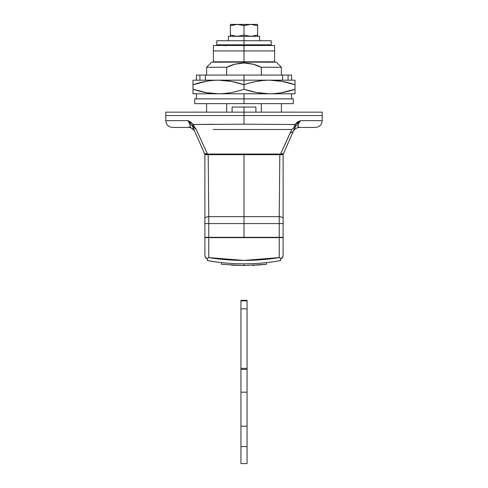 <?xml version="1.0" encoding="UTF-8"?>
<svg xmlns="http://www.w3.org/2000/svg" width="488" height="488" viewBox="0 0 488 488"><rect width="100%" height="100%" fill="white"/><g stroke="black" fill="none" stroke-linecap="round" stroke-linejoin="round"><path stroke-width="0.73" d="M255.901 112.148L255.901 107.043L244 107.043L244 112.148L244 107.043L232.099 107.043L232.099 112.148M190.338 126.148L189.954 126.978L188.545 127.453L172.575 127.453L188.545 127.453L189.954 126.978L190.314 126.282L190.113 124.885L188.063 120.652L165.774 120.652L188.063 120.652L190.759 122.116L193.15 124.513L244 124.172L244 115.546L165.774 115.546L322.226 115.546L244 115.546L322.226 115.546L244 115.546L244 124.172L294.953 124.513L297.558 121.915L300.529 120.652L322.226 120.652L300.529 120.652L298.473 123.72L300.529 120.652L294.953 124.513L244 124.172L193.15 124.513L194.584 127.624L196.261 129.479L207.467 154.055L280.533 154.055L291.854 129.479L293.593 128.234L294.953 124.513L295.685 126.154L298.381 122.769M206.589 75.079L206.589 67.252L226.676 67.252L206.589 67.252L211.688 62.153L276.312 62.153L244 62.153L244 63.001L244 62.153L276.312 62.153L281.411 67.252L261.324 67.252L261.324 75.079L261.324 67.252L281.411 67.252L281.411 75.079M226.676 67.252L235.112 64.172L244 63.001L252.924 64.184L261.324 67.252C255.889 64.593 250.118 63.178 244 63.001C237.912 63.165 232.136 64.587 226.676 67.252L226.676 75.079L226.676 67.252M226.676 112.148L226.676 103.645L226.676 112.148M261.324 103.645L261.324 112.148L261.324 103.645M282.741 153.854L283.558 153.476A1.702 1.702 0 0 1 282.003 154.489L205.997 154.489A1.702 1.702 0 0 1 204.441 153.476L205.259 153.854M315.425 127.453L299.455 127.453L315.425 127.453C319.548 127.045 321.818 124.782 322.226 120.652L322.226 112.148L165.774 112.148L244 112.148L244 115.546L165.774 115.546L244 115.546L244 112.148L322.226 112.148L165.774 112.148L165.774 115.546L244 115.546M293.739 130.345L283.558 153.476A1.702 1.702 -90 0 1 282.003 154.489A1.702 1.702 90 0 0 283.558 153.476L293.227 131.516C294.508 128.942 296.582 127.588 299.455 127.453C296.576 127.582 294.502 128.936 293.227 131.516L293.264 131.431M274.781 129.485L291.854 129.479L290.226 132.827A6.801 4.66 23.8 0 0 293.642 130.564L293.691 130.461M189.033 122.811L189.332 123.33M190.338 125.764L190.314 126.282M298.473 123.72L297.765 126.337L299.455 127.453M213.219 129.491L291.854 129.479L294.74 127.264L293.593 128.234L294.953 124.513L297.534 121.927M194.822 127.954L193.443 125.373L196.261 129.479L192.644 126.563L193.15 127.703M192.254 125.91L192.437 126.197L193.15 124.513L213.219 124.281M280.496 129.491L274.781 129.491M297.79 126.459L298.766 127.38M293.843 130.125L295.478 126.52L294.74 127.264L295.478 126.52L293.642 130.564L295.685 126.154A3.404 1.427 -147.4 0 0 294.953 124.513M298.15 123.019L300.529 120.652M297.747 126.148L297.765 125.77M295.002 127.612L294.05 129.668M193.59 128.753L204.441 153.476A1.702 1.702 0 0 0 205.997 154.489L282.003 154.489M293.642 130.564A6.801 4.66 -156.2 0 1 290.226 132.827L280.533 154.055L207.467 154.055L196.261 129.479L192.644 126.563L196.261 129.479L193.443 125.373L192.644 126.563A3.404 0.903 -29.9 0 1 193.443 125.373L193.15 124.513L188.063 120.652L190.186 123.385M189.478 122.561L188.636 121.518M194.773 131.516C193.492 128.942 191.418 127.588 188.545 127.453C191.424 127.582 193.498 128.936 194.773 131.516L194.187 130.18M193.376 128.234L192.644 126.557L193.376 128.234M188.545 127.453L189.954 126.978L194.358 130.564L189.954 126.978L190.332 125.691M190.058 124.757L188.557 121.847M188.063 120.652L192.644 126.557M193.15 124.513A3.404 1.446 146.7 0 0 192.437 126.197L192.26 125.928M192.437 126.197L192.644 126.563M283.558 153.476L280.533 154.055A1.702 0.909 90 0 1 279.923 154.489A1.702 0.909 -90 0 0 280.533 154.055M207.467 154.055A1.702 0.909 90 0 0 208.077 154.489A1.702 0.909 -90 0 1 207.467 154.055L204.441 153.476M232.264 107.043L255.736 107.043M244 25.614L250.6 24.4L244 24.4L244 25.614L250.6 24.4L257.603 25.614L257.603 35.087L251.003 36.301L257.603 35.087L257.603 24.4L251.003 24.4L257.603 24.4L257.603 25.614L251.003 24.4L237.4 24.4L244 25.614L244 35.087L237.4 36.301L244 35.087L244 24.4L237.4 24.4L244 25.614M244 36.301L228.353 36.301L244 36.301L244 40.724L244 36.301L259.647 36.301L244 36.301M244 35.087L250.6 36.301L244 35.087L237.4 36.301M236.997 36.301L230.397 35.087L230.397 36.301L230.397 25.614L237.4 24.4L230.397 24.4L230.397 35.087L236.997 36.301M257.603 36.301L257.603 35.087L257.603 36.301M230.397 25.614L230.397 24.4L236.997 24.4L230.397 25.614L235.838 24.455M207.437 260.561L207.437 258.835A3.404 3.404 0 0 1 204.887 255.541L205.399 257.329L207.016 258.695L207.437 258.835L207.016 258.695L208.754 257.597C232.196 261.342 255.7 261.342 279.246 257.597L280.984 258.695L282.601 257.329L283.113 255.541A3.404 3.404 0 0 1 280.563 258.835L282.601 257.329L283.113 255.541L283.113 237.644L204.887 237.644L204.887 255.541L205.399 257.329L207.016 258.695L208.754 257.597L208.754 237.644L208.754 257.597L243.976 260.433L279.246 257.597L279.246 237.644L279.246 257.597L280.984 258.695L280.563 258.835L280.563 260.561L280.563 258.835L282.399 257.621L283.113 255.541L283.113 237.644L204.887 237.644L204.887 255.541L205.601 257.621L207.437 258.835L207.437 260.561C218.825 262.672 231.013 263.764 244 263.837C256.938 263.77 269.126 262.678 280.563 260.561C269.126 262.678 256.938 263.77 244 263.837L244 265.533L266.582 264.301L266.582 262.593L266.582 264.301L244 265.533L244 263.837C231.013 263.764 218.825 262.672 207.437 260.561L216.269 261.958M267.278 262.514L270.029 262.184M266.497 262.599L270.529 262.117M221.503 262.599L217.471 262.117L221.503 262.599A205.765 205.765 0 0 1 221.418 262.593L221.418 264.301L244.024 265.533M231.281 265.143L244 265.533L221.418 264.301L221.418 262.593M256.834 265.136L266.497 264.313M252.211 265.374L254.754 265.259M244 45.829L244.512 45.317L244 45.103L244 45.829L244 45.103L243.28 45.726L243.518 45.073L244 45.103A0.726 0.726 0 0 1 244.512 45.317L244 45.829M262.757 45.488A1.019 1.019 0 0 0 262.514 45.103L262.385 45.232A1.019 0.72 90 0 1 262.477 45.488A1.019 0.72 -90 0 0 262.385 45.232A1.019 0.72 90 0 0 261.794 44.804A1.019 0.72 -90 0 1 262.385 45.232L262.514 45.103A1.019 1.019 0 0 1 262.757 45.488M225.48 45.829L226.206 44.804A1.019 1.019 0 0 0 225.243 45.488A1.019 1.019 0 0 1 226.206 44.804A1.019 0.72 90 0 0 225.523 45.488M244.72 45.829L244.592 45.238A1.019 0.72 -90 0 0 244.024 44.804M243.359 45.488A0.726 0.726 0 0 1 244 45.103L244 44.804A1.019 0.72 90 0 1 244.683 45.488M208.791 216.66A6.801 1.531 180 0 0 204.887 218.044L204.887 223.583L208.754 223.583L208.754 237.308L204.887 237.308L204.887 223.583L204.893 237.644L204.893 237.308L279.246 237.308L279.246 223.583L283.113 223.583L283.113 237.308L283.113 223.583L279.246 223.583L279.209 216.66A6.801 1.531 -0 0 1 283.113 218.044L283.113 223.583L283.113 218.044A6.801 1.531 180 0 0 279.209 216.66L279.819 154.659L283.113 154.659L283.113 218.044L283.113 154.659L244 154.489L244 223.583L279.246 223.583L279.209 216.66L244 216.66L279.209 216.66L279.819 154.659L204.887 154.659L204.887 218.044L204.887 154.659L244 154.659L244 216.66L208.791 216.66L244 216.66L244 237.308L279.246 237.308L279.246 223.583L208.754 223.583L208.754 237.308L244 237.308L244 223.583L208.754 223.583L208.791 216.66L208.754 223.583L204.887 223.583L204.887 218.044A6.801 1.531 -0 0 1 208.791 216.66L208.181 154.659M277.843 237.644L277.843 237.308L277.843 237.644M214.256 237.308L214.256 237.644L214.256 237.308M273.744 237.644L273.744 237.308L273.744 237.644M210.157 237.308L210.157 237.644L210.157 237.308M283.107 237.308L283.107 237.644L283.107 237.308L279.246 237.308L283.113 237.308M261.794 44.804A1.019 0.72 90 0 1 262.385 45.232A1.019 0.72 -90 0 0 261.794 44.804L262.514 45.103M243.317 45.488A1.019 0.72 -90 0 1 244 44.804L216.794 44.804L244 44.804L244 40.724L216.794 40.724L271.206 40.724L271.206 44.804L216.794 44.804L216.794 40.724L271.206 40.724L244 40.724L244 44.804L271.206 44.804L244 44.804M282.601 75.079L244 75.079L244 84.735C252.333 81.825 260.83 80.306 269.51 80.178L192.986 80.178L192.986 84.735C201.312 81.825 209.816 80.306 218.49 80.178L231.391 81.404L244 84.735L244 80.178L192.986 80.178L192.986 84.735C202.099 81.697 210.602 80.178 218.49 80.178L218.514 80.178C226.383 80.178 234.887 81.697 244 84.735C253.113 81.697 261.617 80.178 269.51 80.178L282.412 81.404L295.014 84.735L295.014 80.178L244 80.178L244 75.079L196.383 75.079L205.399 75.079L205.399 80.178L205.399 75.079L282.601 75.079L282.601 80.178L282.601 75.079L288.072 75.079L282.601 75.079M244 98.881L244 93.781L295.014 93.781L295.014 89.225C286.688 92.134 278.184 93.653 269.51 93.781L256.609 92.549L244 89.225C235.667 92.134 227.17 93.653 218.49 93.781L244 93.781L244 98.881L194.688 98.881L293.312 98.881L244 98.881L244 103.645L194.688 103.645L244 103.645L244 98.881L194.688 98.881L194.688 103.645L293.312 103.645L244 103.645L293.312 103.645L293.312 98.881L244 98.881M206.589 81.234L192.986 84.735L192.986 93.781L218.49 93.781L205.588 92.549L192.986 89.225L206.589 92.714M291.617 75.079L288.072 75.079L291.617 75.079L291.617 80.178M281.411 92.72L295.014 89.225L295.014 80.178L269.51 80.178C277.397 80.178 285.901 81.697 295.014 84.735L281.411 81.228M192.986 89.225L192.986 93.781L295.014 93.781L295.014 89.225C285.901 92.263 277.397 93.781 269.51 93.781C261.617 93.781 253.113 92.263 244 89.225L244 84.735L244 89.225C234.887 92.263 226.383 93.781 218.49 93.781C210.602 93.781 202.099 92.263 192.986 89.225L192.986 84.735M295.014 84.735L295.014 89.225M244 45.488L213.39 45.488L274.61 45.488L244 45.488L244 50.929L213.39 50.929L244 50.929L244 45.488L213.39 45.488L213.39 50.929L215.72 50.929L213.39 50.929L213.39 61.811L244 61.811L213.39 61.811L244 61.811L244 50.929L274.61 50.929L213.39 50.929L244 50.929L244 61.811L274.61 61.811L244 61.811L274.61 61.811L274.61 50.929L244 50.929L274.61 50.929L244 50.929L274.61 50.929L274.61 45.488L244 45.488M240.938 300.352L240.938 463.6L247.062 463.6L240.938 463.6L240.938 446.593L247.062 446.593L247.062 463.6L247.062 446.593L240.938 446.593L240.938 426.189L247.062 426.189L247.062 446.593L247.062 426.189L240.938 426.189L240.938 392.175L247.062 392.175L247.062 426.189L247.062 392.175L240.938 392.175L240.938 369.392L247.062 369.392L247.062 392.175L247.062 368.373L240.938 368.373L240.938 369.392L247.062 369.392L247.062 368.373L240.938 368.373L240.938 308.849L247.062 308.849L247.062 368.373L247.062 308.849L240.938 308.849L240.938 300.852L247.062 300.852L247.062 308.849L247.062 300.352L240.938 300.352L240.938 300.852L247.062 300.852L247.062 300.352M172.575 127.453C168.451 127.045 166.182 124.782 165.774 120.652L165.774 115.546M206.589 112.148L206.589 103.645M281.411 103.645L281.411 112.148M228.353 36.301L228.353 40.724M259.647 36.301L259.647 40.724M220.192 62.495L220.875 61.811M267.808 62.495L267.125 61.811M196.383 93.781L196.383 98.881M291.617 93.781L291.617 98.881M199.928 80.178L199.928 75.079M196.383 80.178L196.383 75.079M288.072 80.178L288.072 75.079"/></g></svg>
